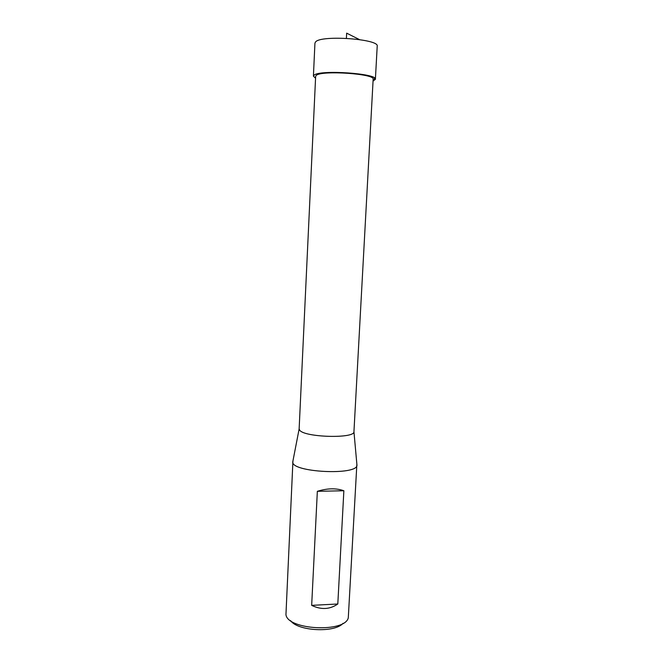<?xml version="1.0" encoding="UTF-8"?>
<svg xmlns="http://www.w3.org/2000/svg" width="663" height="663" viewBox="0 0 663 663"><rect width="100%" height="100%" fill="white"/><g stroke="black" fill="none" stroke-linecap="round" stroke-linejoin="round"><path stroke-width="0.99" d="M292.93 461L285.952 614.609C287.46 630.016 345.232 632.941 348.29 617.767L356.868 464.241M292.781 461.713L292.781 461.788C290.576 472.371 358.061 475.794 356.943 465.036L356.951 464.962M343.865 490.753L337.807 603.993C329.842 609.496 321.132 609.952 311.668 605.36L317.345 491.316C327.365 488.208 336.207 488.026 343.865 490.753L317.345 491.316M316.326 75.333C321.795 70.121 375.382 73.825 373.153 79.212L353.943 431.721C354.92 438.823 304.267 437.431 299.684 430.171L299.137 428.853L315.646 76.303L316.326 75.333M290.634 620.676C297.728 631.184 334.898 633.066 343.02 623.328M337.807 603.993L311.668 605.36M375.391 79.303L377.206 46.219C379.733 39.076 321.563 34.824 315.679 41.794L314.942 43.07L313.408 76.162L314.129 75.134C319.922 69.499 377.835 73.494 375.391 79.303L373.045 81.11M315.555 78.201L313.408 76.162M359.412 39.556L346.658 33.15L346.393 38.313M373.078 80.538C374.214 80.53 374.62 79.635 374.313 77.853M299.137 428.944L292.781 461.788M353.943 431.721L356.943 465.036"/></g></svg>
